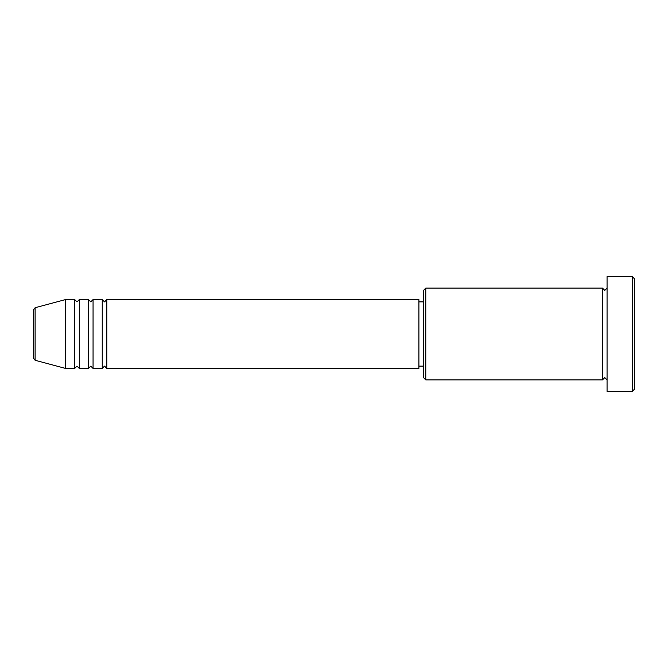 <?xml version="1.0" encoding="UTF-8"?>
<svg xmlns="http://www.w3.org/2000/svg" width="668" height="668" viewBox="0 0 668 668"><rect width="100%" height="100%" fill="white"/><g stroke="black" fill="none" stroke-linecap="round" stroke-linejoin="round"><path stroke-width="0.5" stroke-dasharray="3.34 2.5" d="M33.4 309.952L33.4 358.048M106.83 368.419L106.83 299.581M102.237 368.419L102.237 299.581M93.061 368.419L93.061 299.581M88.468 368.419L88.468 299.581M79.292 368.419L79.292 299.581M74.707 368.419L74.707 299.581M423.495 290.405L423.495 377.595M425.783 379.892L425.783 288.108M634.6 389.068L634.6 278.932M632.304 276.635L632.304 391.364M607.062 391.364L607.062 276.635M602.478 379.892L602.478 288.108M418.903 368.419L418.903 299.581M65.522 368.419L65.522 299.581M607.062 334L607.062 379.892L607.062 334M423.495 334L423.495 301.878L423.495 334M35.103 360.269L35.103 307.731"/><path stroke-width="1" d="M33.4 358.048L33.4 309.952L35.103 307.731L35.103 360.269L33.4 358.048M106.83 299.581L106.83 368.419L418.903 368.419L418.903 299.581L106.83 299.581L104.534 301.878L102.237 299.581L102.237 368.419L93.061 368.419L93.061 299.581L102.237 299.581M88.468 299.581L88.468 368.419L79.292 368.419L79.292 299.581L88.468 299.581L90.764 301.878L93.061 299.581M74.707 299.581L74.707 368.419L65.522 368.419L65.522 299.581L74.707 299.581L76.995 301.878L79.292 299.581M425.783 379.892L423.495 377.595L423.495 290.405L425.783 288.108L425.783 379.892L602.478 379.892L602.478 288.108L604.765 290.405L607.062 288.108M632.304 276.635L634.6 278.932L634.6 389.068L632.304 391.364L632.304 276.635L607.062 276.635L607.062 391.364L632.304 391.364M418.903 366.122L423.495 366.122M35.103 360.269L65.522 368.419M35.103 307.731L65.522 299.581M425.783 288.108L602.478 288.108M418.903 301.878L423.495 301.878M607.062 379.892L604.765 377.595L602.478 379.892M79.292 368.419L76.995 366.122L74.707 368.419M93.061 368.419L90.764 366.122L88.468 368.419M106.83 368.419L104.534 366.122L102.237 368.419"/></g></svg>
